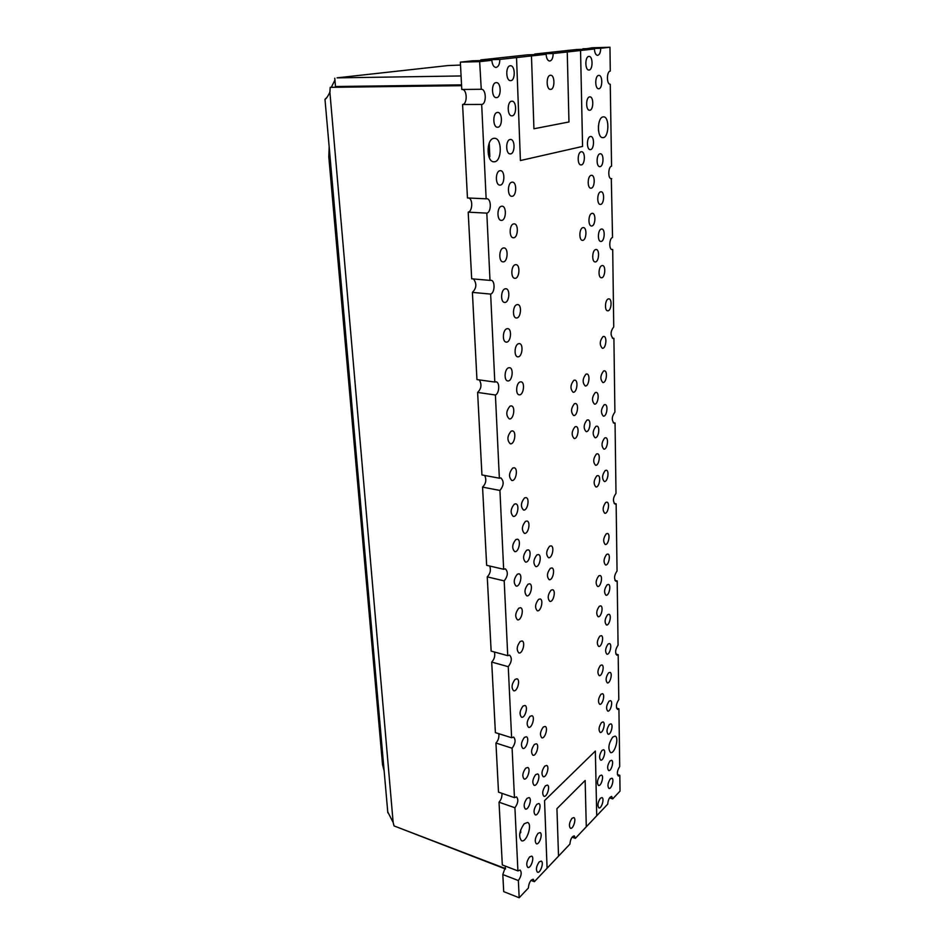 <?xml version="1.0" encoding="UTF-8"?>
<svg xmlns="http://www.w3.org/2000/svg" width="945" height="945" viewBox="0 0 945 945"><rect width="100%" height="100%" fill="white"/><g stroke="black" fill="none" stroke-linecap="round" stroke-linejoin="round"><path stroke-width="1.42" d="M598.504 130.835L598.421 125.685M329.392 93.52L330.112 91.074M331.341 87.2L334.932 80.112M337.235 77.821L447.989 65.559L337.247 77.809M447.989 65.559L460.51 65.063M461.089 75.954L337.07 77.868M334.766 78.199L335.475 86.515L461.55 84.861M387.745 811.873L393.155 822.493L329.888 92.244C327.726 96.567 326.096 98.942 324.986 99.367L326.958 97.382M461.585 85.676L330.207 87.342L461.562 85.085M505.563 868.62L394.053 825.93L393.155 822.493M330.207 87.342L329.888 92.244M488.967 156.858L489.829 156.669L489.215 143.132M519.762 833.514L520.766 832.521L520.648 829.946M505.492 868.998L398.518 827.643M384.131 770.825L382.536 764.647L328.801 156.917L329.167 146.77M508.375 367.877L509.52 367.688C514.08 367.971 512.214 381.839 507.748 380.918C503.874 380.752 504.417 369.33 508.375 367.877M506.685 328.801L507.713 328.647C512.367 328.848 510.749 342.952 506.177 342.09C502.161 341.995 502.61 330.124 506.685 328.801M504.961 288.863L505.87 288.733C510.607 288.851 509.249 303.191 504.583 302.412C500.413 302.388 500.744 290.044 504.961 288.863M503.189 248.027L503.98 247.933C508.8 247.944 507.713 262.545 502.953 261.848C498.629 261.907 498.842 249.055 503.189 248.027M519.856 382.028L521.002 381.827C525.408 382.123 523.483 395.731 519.171 394.809C515.45 394.632 516.041 383.505 519.856 382.028M511.115 431.156L512.426 430.908C516.832 431.31 514.588 444.835 510.3 443.807C506.874 440.287 507.146 436.07 511.115 431.156M512.71 468.058L514.115 467.763C518.415 468.236 515.982 481.572 511.788 480.485C508.528 477.071 508.835 472.925 512.71 468.058M501.382 206.27L502.043 206.187C506.945 206.104 506.142 220.976 501.287 220.374C496.822 220.516 496.893 207.12 501.382 206.27M520.211 641.466L521.994 640.958C525.798 641.667 522.538 654.223 518.876 652.936C516.301 649.959 516.75 646.144 520.211 641.466M518.77 608.19L520.494 607.73C524.392 608.403 521.274 621.089 517.506 619.826C514.801 616.778 515.226 612.892 518.77 608.19M517.305 574.229L518.959 573.816C522.963 574.442 519.986 587.27 516.112 586.054C513.277 582.911 513.678 578.978 517.305 574.229M524.51 497.932L525.952 497.613C530.062 498.109 527.511 511.127 523.518 510.028C520.459 506.744 520.789 502.705 524.51 497.932M515.805 539.571L517.376 539.193C521.486 539.772 518.675 552.766 514.694 551.585C511.729 548.36 512.095 544.355 515.805 539.571M514.269 504.181L515.769 503.85C519.974 504.382 517.34 517.541 513.253 516.407C510.146 513.088 510.477 509.012 514.269 504.181M499.846 170.738L500.389 170.679C505.362 170.502 504.807 185.622 499.87 185.09C495.274 185.314 495.227 171.435 499.846 170.738M510.028 406.114L511.28 405.889C515.746 406.255 513.655 419.911 509.284 418.918C505.752 415.327 506 411.063 510.028 406.114M497.33 112.455L497.672 112.42C502.74 112.101 502.598 127.622 497.566 127.221C492.758 127.587 492.499 112.88 497.33 112.455M510.241 65.772L510.43 65.76C515.391 65.323 515.533 80.927 510.583 80.644C505.788 81.116 505.41 65.973 510.241 65.772M510.099 139.506L510.524 139.458C515.415 139.21 515.06 154.342 510.205 153.893C505.622 154.177 505.504 140.049 510.099 139.506M511.812 182.196L512.379 182.137C517.198 181.995 516.549 196.832 511.777 196.288C507.335 196.477 507.359 182.94 511.812 182.196M513.501 223.941L514.186 223.859C518.935 223.823 518.002 238.376 513.312 237.75C509.024 237.857 509.178 224.863 513.501 223.941M515.143 264.765L515.958 264.659C520.612 264.706 519.419 279.011 514.824 278.302C510.678 278.326 510.95 265.84 515.143 264.765M516.738 304.703L517.671 304.573C522.254 304.703 520.801 318.76 516.301 317.969C512.296 317.933 512.686 305.932 516.738 304.703M518.309 343.779L519.36 343.614C523.849 343.838 522.16 357.659 517.742 356.797C513.891 356.69 514.387 345.138 518.309 343.779M591.83 213.393L592.361 213.322C596.283 213.227 595.374 226.493 591.499 225.985C587.932 226.127 588.227 214.184 591.83 213.393M591.109 175.357L591.546 175.309C595.515 175.144 594.807 188.634 590.873 188.173C587.199 188.398 587.4 176.006 591.109 175.357M590.365 136.529L590.708 136.493C594.736 136.257 594.228 149.995 590.235 149.605C586.443 149.889 586.561 137.025 590.365 136.529M599.969 153.822L600.347 153.775C604.257 153.562 603.642 167.041 599.768 166.627C596.118 166.875 596.295 154.366 599.969 153.822M600.595 191.835L601.067 191.776C604.93 191.646 604.115 204.876 600.299 204.403C596.756 204.592 597.027 192.544 600.595 191.835M601.221 229.103L601.776 229.021C605.58 228.95 604.576 241.979 600.831 241.436C597.382 241.566 597.736 229.942 601.221 229.103M601.823 265.628L602.461 265.533C606.206 265.521 605.036 278.338 601.351 277.747C598.008 277.818 598.433 266.596 601.823 265.628M496.03 82.628L496.29 82.605C501.393 82.203 501.464 97.949 496.373 97.618C491.471 98.056 491.105 82.912 496.03 82.628M588.841 56.428L588.983 56.416C593.106 56.003 593.035 70.273 588.924 70.024C584.92 70.462 584.813 56.57 588.841 56.428M610.328 778.857L611.864 778.207C614.534 778.798 611.474 789.5 608.923 788.413C607.281 786.122 607.753 782.944 610.328 778.857M511.635 101.221L511.942 101.198C516.856 100.843 516.75 116.188 511.859 115.833C507.181 116.211 506.933 101.587 511.635 101.221M539.146 861.946L541.178 861.096C544.249 861.946 540.375 873.605 537.469 872.223C535.673 869.79 536.228 866.364 539.146 861.946M600.358 798.277L601.953 797.592C604.67 798.218 601.481 809.038 598.906 807.904C597.252 805.612 597.736 802.399 600.358 798.277M525.455 521.38L526.944 521.026C530.995 521.557 528.326 534.468 524.392 533.334C521.439 530.11 521.794 526.129 525.455 521.38M586.928 420.088L587.967 419.875C591.605 420.135 589.668 432.456 586.113 431.617C583.289 428.439 583.561 424.6 586.928 420.088M574.406 403.704L575.446 403.491C579.238 403.751 577.348 416.355 573.639 415.516C570.65 412.233 570.91 408.299 574.406 403.704M573.828 380.303L574.808 380.114C578.647 380.339 576.863 393.049 573.107 392.246C570.036 388.891 570.284 384.91 573.828 380.303M581.151 151.767L581.541 151.732C585.652 151.519 585.073 165.316 581.01 164.902C577.171 165.162 577.3 152.322 581.151 151.767M589.609 96.898L589.857 96.874C593.933 96.555 593.637 110.541 589.585 110.222C585.687 110.589 585.699 97.217 589.609 96.898M598.669 75.411L598.846 75.399C602.863 75.033 602.65 88.995 598.669 88.724C594.807 89.113 594.795 75.635 598.669 75.411M574.985 426.809L576.072 426.573C579.817 426.868 577.808 439.354 574.158 438.48C571.264 435.267 571.536 431.369 574.985 426.809M549.588 546.222L551.041 545.856C554.786 546.375 552.116 558.779 548.49 557.692C545.797 554.644 546.163 550.817 549.588 546.222M515.072 679.384L516.95 678.817C520.707 679.585 517.246 692.094 513.643 690.748C511.162 687.842 511.635 684.05 515.072 679.384M527.983 584.223L529.602 583.797C533.476 584.423 530.511 597.039 526.778 595.846C524.062 592.775 524.463 588.9 527.983 584.223M526.613 550.238L528.172 549.848C532.13 550.427 529.33 563.196 525.491 562.039C522.644 558.885 523.022 554.951 526.613 550.238M551.065 590.153L552.589 589.739C556.215 590.306 553.368 602.532 549.86 601.398C547.332 598.457 547.734 594.712 551.065 590.153M550.333 568.335L551.821 567.933C555.506 568.477 552.742 580.797 549.187 579.687C546.576 576.686 546.954 572.906 550.333 568.335M536.866 554.928L538.39 554.55C542.241 555.105 539.465 567.697 535.732 566.563C532.98 563.468 533.358 559.594 536.866 554.928M538.52 599.402L540.127 598.953C543.859 599.567 540.894 611.97 537.292 610.789C534.705 607.8 535.118 604.009 538.52 599.402M523.01 706.069L524.9 705.466C528.515 706.234 525.007 718.543 521.545 717.208C519.195 714.385 519.691 710.675 523.01 706.069M598.728 575.871L600.016 575.493C603.241 575.942 600.701 587.447 597.606 586.467C595.35 583.715 595.728 580.183 598.728 575.871M606.265 533.807L607.458 533.476C610.694 533.866 608.356 545.395 605.225 544.474C602.898 541.662 603.253 538.095 606.265 533.807M605.745 502.445L606.879 502.149C610.175 502.504 607.966 514.163 604.765 513.277C602.343 510.383 602.674 506.768 605.745 502.445M609.041 701.202L610.482 700.658C613.34 701.202 610.47 712.128 607.73 711.089C605.887 708.644 606.324 705.348 609.041 701.202M608.568 672.864L609.974 672.367C612.903 672.887 610.104 683.908 607.304 682.881C605.379 680.376 605.804 677.033 608.568 672.864M608.096 644.029L609.454 643.569C612.443 644.065 609.738 655.192 606.867 654.176C604.871 651.613 605.272 648.235 608.096 644.029M607.611 614.687L608.923 614.262C611.982 614.734 609.36 625.956 606.43 624.964C604.339 622.33 604.741 618.904 607.611 614.687M545.466 785.803L547.356 785.094C550.557 785.874 546.954 797.604 543.907 796.281C541.934 793.729 542.454 790.233 545.466 785.803M536.831 804.289L538.792 803.534C542.028 804.349 538.296 816.185 535.224 814.826C533.263 812.263 533.795 808.755 536.831 804.289M535.638 774.64L537.575 773.943C540.894 774.735 537.244 786.653 534.079 785.307C532.023 782.684 532.543 779.129 535.638 774.64M524.369 737.419L526.306 736.769C529.826 737.572 526.211 749.775 522.845 748.405C520.612 745.664 521.12 742.002 524.369 737.419M525.692 768.179L527.676 767.47C531.102 768.297 527.393 780.393 524.121 779.011C521.994 776.341 522.514 772.726 525.692 768.179M527.003 798.348L529.023 797.592C532.354 798.43 528.55 810.432 525.385 809.038C523.341 806.428 523.884 802.86 527.003 798.348M534.421 744.424L536.311 743.774C539.725 744.542 536.169 756.567 532.909 755.232C530.759 752.539 531.255 748.936 534.421 744.424M608.202 298.974L608.911 298.856C612.537 298.915 611.214 311.437 607.647 310.81C604.446 310.834 604.942 300.049 608.202 298.974M595.244 392.588L596.189 392.388C599.791 392.6 598.008 404.909 594.476 404.129C591.629 400.916 591.889 397.065 595.244 392.588M595.882 426.372L596.897 426.148C600.441 426.408 598.504 438.551 595.055 437.724C592.314 434.606 592.598 430.825 595.882 426.372M602.993 336.562L603.796 336.408C607.422 336.538 605.91 348.965 602.355 348.28C599.39 344.96 599.602 341.05 602.993 336.562M603.04 116.908L603.489 116.861C609.773 116.436 609.041 138.218 602.827 137.639C596.897 138.135 597.075 117.546 603.04 116.908M493.715 138.36L494.424 138.301C502.551 137.911 501.984 162.54 493.916 161.772C486.332 162.245 486.084 139.246 493.715 138.36M524.227 823.745L527.534 822.469C532.791 823.863 526.542 843.023 521.545 840.755C518.392 836.632 519.278 830.962 524.227 823.745M612.726 737.076L615.065 736.131C619.459 737.029 614.734 754.24 610.553 752.563C607.789 748.783 608.509 743.62 612.726 737.076M605.213 470.504L606.288 470.244C609.655 470.551 607.564 482.352 604.292 481.489C601.776 478.524 602.083 474.862 605.213 470.504M609.43 724.437L610.895 723.858C613.695 724.425 610.765 735.281 608.096 734.218C606.3 731.82 606.749 728.56 609.43 724.437M606.607 554.396L607.836 554.042C611.025 554.455 608.604 565.901 605.532 564.956C603.264 562.192 603.631 558.672 606.607 554.396M607.115 584.813L608.391 584.423C611.509 584.861 608.993 596.189 605.981 595.232C603.808 592.539 604.186 589.054 607.115 584.813M604.682 437.96L605.686 437.736C609.123 437.996 607.162 449.938 603.82 449.123C601.197 446.075 601.481 442.354 604.682 437.96M596.827 475.855L597.937 475.583C601.374 475.914 599.224 487.833 595.893 486.947C593.318 483.958 593.637 480.261 596.827 475.855M604.127 404.803L605.072 404.602C608.568 404.826 606.749 416.922 603.335 416.143C600.607 413 600.866 409.22 604.127 404.803M603.571 371.007L604.446 370.83C608.001 371.007 606.336 383.268 602.851 382.536C600.004 379.299 600.24 375.46 603.571 371.007M599.874 636.115L601.256 635.654C604.339 636.174 601.611 647.443 598.646 646.415C596.578 643.793 596.98 640.367 599.874 636.115M599.307 606.265L600.642 605.851C603.796 606.336 601.162 617.711 598.126 616.707C595.964 614.026 596.366 610.541 599.307 606.265M585.947 374.173L586.869 373.996C590.601 374.196 588.877 386.729 585.238 385.962C582.25 382.654 582.486 378.732 585.947 374.173M596.413 454.037L597.476 453.789C600.961 454.096 598.906 466.098 595.515 465.247C592.881 462.199 593.177 458.455 596.413 454.037M595.551 249.586L596.165 249.504C600.004 249.468 598.906 262.474 595.126 261.907C591.688 261.989 592.078 250.508 595.551 249.586M530.039 716.334L531.917 715.719C535.437 716.487 531.94 728.654 528.574 727.331C526.306 724.567 526.79 720.893 530.039 716.334M529.543 856.985L531.622 856.135C534.787 857.009 530.83 868.833 527.842 867.415C525.975 864.923 526.542 861.45 529.543 856.985M538 833.384L539.997 832.592C543.151 833.419 539.347 845.161 536.358 843.79C534.48 841.298 535.024 837.825 538 833.384M599.91 775.75L601.492 775.089C604.257 775.715 601.114 786.583 598.492 785.472C596.779 783.133 597.252 779.885 599.91 775.75M610.033 760.926L611.545 760.3C614.262 760.879 611.238 771.628 608.651 770.553C606.962 768.226 607.422 765.025 610.033 760.926M602.048 750.33L603.583 749.728C606.395 750.318 603.335 761.221 600.666 760.123C598.906 757.748 599.366 754.488 602.048 750.33M601.516 722.535L603.028 721.956C605.899 722.535 602.91 733.521 600.169 732.446C598.339 730.001 598.787 726.705 601.516 722.535M600.985 694.232L602.449 693.701C605.391 694.256 602.485 705.336 599.673 704.273C597.76 701.769 598.197 698.426 600.985 694.232M600.429 665.434L601.859 664.937C604.871 665.469 602.048 676.644 599.165 675.604C597.169 673.041 597.594 669.651 600.429 665.434M544.733 766.135L546.6 765.45C549.86 766.218 546.316 778.007 543.21 776.695C541.178 774.097 541.686 770.577 544.733 766.135M550.356 75.269L550.557 75.246C555.069 74.856 555.01 89.68 550.522 89.397C546.175 89.81 545.986 75.494 550.356 75.269M519.171 897.75L518.368 880.551L502.811 874.55L503.709 891.643L519.171 897.75L528.361 888.04C528.905 882.713 530.547 879.771 533.275 879.252L534.374 881.685L530.96 880.374M595.35 751.051L596.72 815.771L595.362 751.051L544.544 800.628L547.084 868.242L558.53 856.135L556.924 808.66L585.156 780.464L586.29 826.792L575.363 838.345L574.312 835.9C571.879 836.408 570.414 839.148 569.906 844.121L558.53 856.135L556.936 808.66L585.156 780.464L586.29 826.804L607.706 804.16C608.178 799.517 609.501 796.942 611.675 796.446L612.679 798.903L609.537 797.864M575.363 838.345L572.079 837.175M571.973 818.323L573.757 817.579C576.663 818.299 573.19 829.521 570.437 828.281C568.689 825.906 569.209 822.587 571.973 818.323M543.28 727.048L545.088 726.422C548.466 727.166 545.029 739.084 541.816 737.797C539.654 735.115 540.138 731.524 543.28 727.048M582.781 227.674L583.372 227.591C587.365 227.532 586.384 240.869 582.439 240.325C578.824 240.443 579.143 228.525 582.781 227.674M479.658 61.649L491.849 60.303L472.689 60.787L460.357 62.134L479.658 61.649L481.253 89.255C486.309 88.842 486.722 104.044 481.678 104.446L462.577 104.505C467.503 104.139 467.314 89.68 462.365 89.48M594.44 48.963L576.521 49.494L534.716 54.042L553.168 53.522L567.248 51.975L568.973 121.964L533.925 128.768L531.468 55.932L516.525 57.574L520.411 160.544L582.581 146.428L580.549 50.498L567.248 51.975L568.961 121.964L533.925 128.768L531.468 55.932L546.127 54.302L527.593 54.822L480.733 59.913L499.81 59.429L516.525 57.574L520.4 160.544L582.569 146.428L580.549 50.498L594.44 48.963C594.688 52.932 595.728 55.07 597.571 55.377C599.532 54.881 600.583 52.507 600.725 48.266L609.962 47.25L610.281 71.099C606.501 71.3 606.501 84.648 610.257 84.247L611.569 166.166C608.037 166.757 607.8 178.936 611.309 178.7L612.537 237.467C609.171 238.317 608.793 249.681 612.112 249.574L612.703 249.48L613.742 326.899C610.423 331.341 610.222 335.203 613.116 338.499L613.907 338.345L614.9 412.114C611.734 416.461 611.462 420.171 614.096 423.242L615.053 423.017L615.998 493.384C612.986 497.661 612.667 501.228 615.041 504.098L616.14 503.803L617.05 570.993C614.179 575.198 613.813 578.647 615.951 581.329L617.191 580.939L618.065 645.175C615.313 649.309 614.911 652.641 616.849 655.168L618.184 654.696L618.798 699.619C616.14 703.718 615.715 706.966 617.51 709.376L618.928 708.821L619.707 766.525C617.168 770.565 616.707 773.719 618.337 775.987L619.826 775.349L620.038 791.119L612.679 798.903M614.994 580.454L617.191 580.939M615.88 654.094L618.184 654.696M616.553 708.148L618.928 708.821M614.12 503.413L616.14 503.803M613.246 422.758L615.053 423.017M612.395 338.18L613.907 338.345M611.545 249.409L612.703 249.48M610.895 178.629L611.734 178.652M582.888 49.305L592.243 47.782L609.962 47.25M547.084 868.242L534.374 881.685M462.577 104.505L467.456 197.966L486.143 198.804L481.678 104.446M468.2 212.152L471.685 278.799L489.994 280.393L486.817 213.133L468.2 212.152C472.512 211.361 473.032 199.159 468.779 198.025M472.394 292.383L476.953 379.583L494.802 382.04L490.644 294.096L472.394 292.383C476.552 288.213 476.93 283.736 473.516 278.964M477.615 392.423L481.938 474.945L499.35 478.194L495.416 394.998L477.615 392.423C481.371 388.667 481.95 384.497 479.339 379.914M482.564 487.112L486.651 565.323L503.65 569.268L499.929 490.455L482.564 487.112C485.931 483.698 486.663 479.824 484.738 475.465M487.254 576.863L491.14 651.105L507.737 655.665L504.205 580.891L487.254 576.863C490.266 573.745 491.105 570.142 489.758 566.043M491.707 662.067L495.393 732.611L511.611 737.738L508.256 666.697L491.707 662.067C494.4 659.185 495.298 655.83 494.412 652.003M495.948 743.042L498.511 792.146L514.446 797.651L512.107 748.227L495.948 743.042C498.346 740.372 499.291 737.242 498.759 733.674M499.031 802.187L502.315 864.958L517.907 870.912L514.919 807.762L499.031 802.187C501.252 799.659 502.197 796.694 501.889 793.316M499.81 59.429C499.74 64.213 498.464 66.894 495.971 67.461C493.644 67.107 492.274 64.721 491.849 60.303M486.143 198.804L486.793 198.733C491.459 198.592 491.459 212.223 486.817 213.133M489.994 280.393L490.916 280.263C495.263 280.287 495.003 292.867 490.644 294.096M494.802 382.04L496.03 381.839C499.976 382.04 499.432 393.415 495.416 394.998M499.35 478.194L500.838 477.886C504.181 481.312 503.874 485.506 499.929 490.455M503.65 569.268L505.351 568.855C508.315 572.032 507.926 576.048 504.205 580.891M507.737 655.665L509.615 655.133C512.225 658.098 511.777 661.961 508.256 666.697M511.611 737.738L513.619 737.076C515.946 739.852 515.438 743.573 512.107 748.227M514.446 797.651L516.537 796.895C518.651 799.541 518.12 803.155 514.919 807.762M517.907 870.912L520.081 870.026C521.971 872.518 521.404 876.027 518.368 880.551M553.168 53.522C553.061 58.023 551.904 60.539 549.707 61.071C547.639 60.74 546.446 58.484 546.127 54.302M582.876 48.797L600.725 48.266M617.428 774.593L619.826 775.349M480.958 89.279L461.786 89.48L460.357 62.134M502.811 874.55L505.669 866.246M480.745 60.586L480.733 59.913M400.68 85.877L402.594 85.629M330.053 156.953L328.801 156.917M383.623 765.025L382.536 764.647M324.986 99.367L387.828 812.794"/></g></svg>
